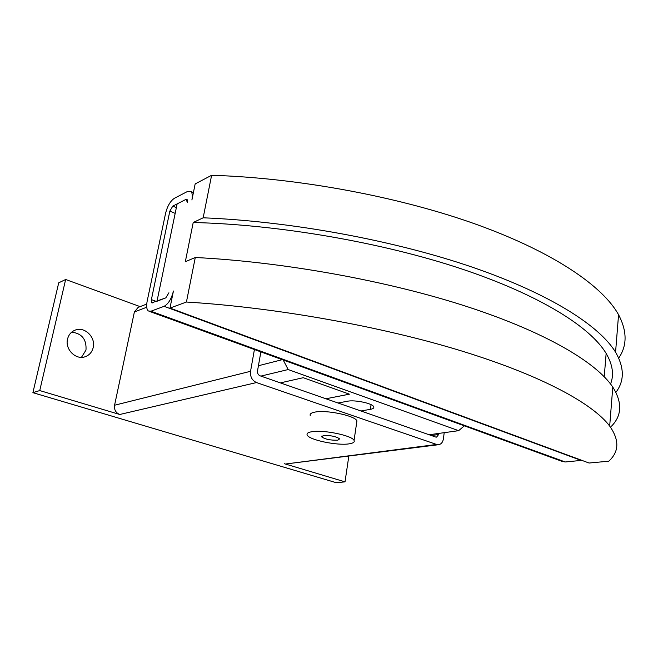 <?xml version="1.0" encoding="UTF-8"?>
<svg xmlns="http://www.w3.org/2000/svg" width="658" height="658" viewBox="0 0 658 658"><rect width="100%" height="100%" fill="white"/><g stroke="black" fill="none" stroke-linecap="round" stroke-linejoin="round"><path stroke-width="0.99" d="M93.189 347.564C92.038 352.17 89.332 355.238 85.071 356.768C75.802 360.255 64.78 349.225 67.544 339.051C68.671 334.683 71.212 331.706 75.16 330.119C84.578 326.162 95.928 337.274 93.189 347.564M81.46 357.335L85.984 350.089C86.667 339.429 81.905 333.441 71.697 332.134M310.288 415.683C309.581 414.038 311.102 412.846 314.853 412.114C326.22 409.63 355.23 415.724 356.932 420.89L356.644 422.864M349.069 443.854C353.214 443.237 354.876 442.086 354.062 440.408C352.301 435.547 323.127 429.534 311.744 431.738C307.985 432.38 306.472 433.482 307.196 435.028C309.005 439.922 337.217 445.82 349.069 443.854M337.776 440.186C330.481 440.391 325.093 439.264 321.622 436.813L323.423 435.522C330.703 435.3 336.115 436.419 339.643 438.878L337.776 440.186M438.787 433.416L438.647 434.519L436.55 437.126L435.662 437.027L260.083 375.817C258.166 374.912 257.311 373.283 257.517 370.939L260.864 351.882M444.191 432.668L443.451 438.68C442.867 442.192 441.247 444.199 438.59 444.693L436.608 444.463L256.505 382.561C252.055 380.472 250.073 376.721 250.55 371.293L254.416 349.538M39.743 390.564L65.652 279.494L58.718 282.817L32.9 392.67L39.743 390.564L119.756 414.491C115.775 412.837 114.056 409.745 114.574 405.229L134.388 311.933L138.147 307.376L146.718 304.07M286.436 463.898L436.608 444.463M348.839 456.019L345.022 481.853L284.445 463.742M32.9 392.67L336.263 482.709L345.022 481.853M65.652 279.494L140.113 306.62M325.932 398.773L349.406 394.175L303.248 377.7L280.357 382.89L303.248 377.7L349.373 394.158M349.365 394.175L325.916 398.764M338.064 403L347.399 401.248C354.744 399.62 372.502 403.346 373.703 406.734C374.246 407.96 373.152 408.824 370.396 409.334L360.962 410.987M618.717 358.075C627.239 345.647 627.189 331.188 618.561 314.713C602.818 286.296 554.217 252.565 477.313 224.732C400.451 197.013 298.831 177.89 211.613 175.291L195.163 183.911L191.906 199.983C192.662 195.944 192.391 193.164 191.075 191.651L193.386 192.679M185.959 199.399L172.799 206.102L169.838 211.119L151.389 299.612L151.784 302.836L165.816 297.868L168.917 292.785L165.816 297.868L156.999 301.257L177.134 203.898L185.959 199.399L187.102 199.473L187.382 202.261L185.959 199.399L187.407 200.032M608.765 461.2L589.066 463.026L169.978 308.076L186.428 302.03C276.245 307.541 381.887 326.516 461.974 351.084C542.126 375.743 592.916 403.699 609.678 426.071C619.499 440.038 619.194 451.742 608.765 461.2M191.075 191.651L187.588 191.429L174.428 198.264C170.389 200.994 167.436 205.995 165.586 213.266L147.145 301.265C146.208 306.176 146.611 309.416 148.354 310.987L150.945 311.218L164.081 306.324C168.325 304.021 171.442 298.921 173.432 291.017L169.978 308.076M611.545 426.145C621.975 415.428 622.394 402.4 612.787 387.085C596.387 362.55 546.37 332.512 467.361 306.702C388.409 280.999 284.19 261.966 195.278 257.5L186.428 302.03M195.278 257.5L185.326 261.719L193.213 222.503L203.166 217.798C291.264 221.351 394.224 240.433 472.164 267.123C550.162 293.92 599.487 325.768 615.567 352.195C624.434 367.592 624.541 380.974 615.896 392.341M211.613 175.291L203.166 217.798M610.558 383.976C614.169 374.871 612.705 364.68 606.15 353.412C590.415 327.1 540.3 295.212 461.39 268.842C382.537 242.58 279.148 224.584 193.213 222.503M149.629 311.448L561.833 461.274L565.238 461.974L581.812 460.353M464.342 425.833L458.634 430.677L288.179 369.549L283.203 360M429.131 434.749L458.634 430.677M260.897 376.105L288.179 369.549M258.43 365.733L282.29 359.663M431.352 435.522L438.647 434.519M114.574 405.229L250.55 371.293M119.756 414.491L256.505 382.561M134.388 311.933L146.718 307.237M371.071 404.678L370.396 409.334M172.799 206.102L176.36 207.632M150.945 311.218L565.238 461.974M164.081 306.324L581.195 460.435M151.389 299.612L156.423 301.471M169.838 211.119L175.168 213.389M356.932 420.89L354.062 440.408M321.622 436.813L321.721 436.131M286.304 463.915L438.59 444.693M606.15 353.412L604.233 376.705M612.787 387.085L609.678 426.071M618.561 314.713L615.567 352.195M151.784 302.836L152.22 302.993"/></g></svg>

